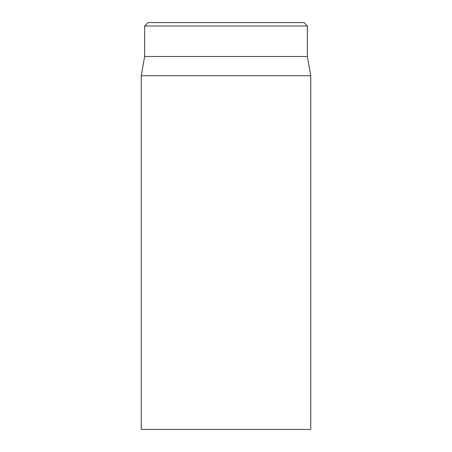 <?xml version="1.0" encoding="UTF-8"?>
<svg xmlns="http://www.w3.org/2000/svg" width="452" height="452" viewBox="0 0 452 452"><rect width="100%" height="100%" fill="white"/><g stroke="black" fill="none" stroke-linecap="round" stroke-linejoin="round"><path stroke-width="0.68" d="M141.25 75.727L141.25 429.4L310.75 429.4L310.75 75.727L141.25 75.727L144.64 56.5L307.36 56.5L307.36 25.99L303.97 22.6L148.03 22.6L144.64 25.99L307.36 25.99M144.64 56.5L144.64 25.99M307.36 56.5L310.75 75.727"/></g></svg>
